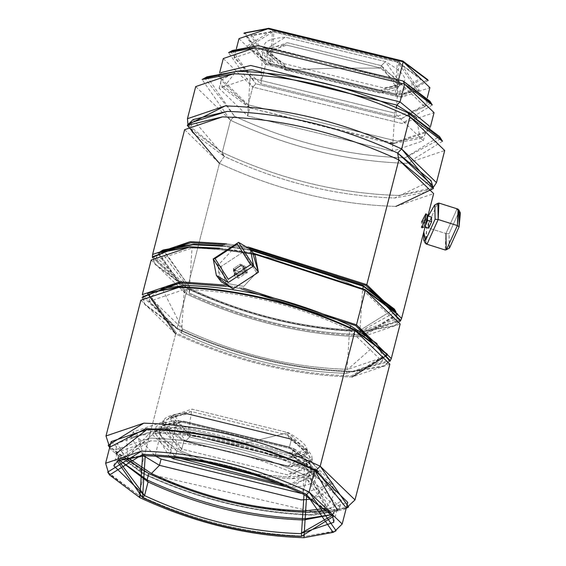 <?xml version="1.0" encoding="UTF-8"?>
<svg xmlns="http://www.w3.org/2000/svg" width="566" height="566" viewBox="0 0 566 566"><rect width="100%" height="100%" fill="white"/><g stroke="black" fill="none" stroke-linecap="round" stroke-linejoin="round"><path stroke-width="0.42" stroke-dasharray="2.83 2.12" d="M431.801 217.224L428.519 223.811L424.514 222.551L427.45 216.056L427.896 216.014M427.111 214.337L428.002 216.155L427.45 216.056L424.514 222.551L422.717 222.388L426.417 214.203L427.111 214.337L426.898 219.891L426.856 214.09L426.417 214.203L422.717 222.388L421.521 222.006L425.413 219.304L426.608 219.679L425.413 219.304L421.521 222.006L422.717 222.388L422.469 227.978L422.908 227.857L426.608 219.679L422.908 227.857L422.717 222.388L424.514 222.551L424.67 226.895L425.278 226.202L424.316 226.987L425.024 227.214M460.377 212.986L458.587 212.646L449.015 233.822L445.93 233.546L456.804 209.484L445.93 233.546L426.736 227.475L437.617 203.413L426.736 227.475L425.024 226.244L428.285 216.113L425.024 226.244L426.736 227.475L425.264 243.189M458.106 209.13L456.804 209.484M245.297 271.822L244.448 267.371L241.243 265.461L234.409 269.94L233.397 268.624L240.239 264.138L243.444 266.048L244.293 270.498L245.297 271.822L247.066 272.529L241.958 264.52L233.348 270.159L234.409 269.94L241.243 265.461L245.297 271.822L238.463 276.307L234.409 269.94L233.348 270.159L241.958 264.52L245.998 266.926L247.363 272.925L246.267 267.286L233.645 270.555L233.348 270.159L247.363 272.925L233.645 270.555L234.692 276.123L247.363 272.925L247.066 272.529L238.456 278.175L234.416 275.762L233.348 270.159L238.456 278.175L247.066 272.529L245.297 271.822L244.293 270.498L237.451 274.984L234.246 273.067L233.397 268.624L234.409 269.94L235.258 274.39L238.463 276.307L245.297 271.822M255.273 255.768L252.79 253.115L232.619 249.634L218.066 265.284L213.226 258.945L218.066 265.284L232.619 249.634L252.79 253.115M256.596 272.621L243.38 251.891L221.094 266.501L218.066 265.284L221.094 266.501L226.039 283.333L243.79 286.396L256.596 272.621L258.414 272.246L256.596 272.621L243.79 286.396L226.039 283.333L221.094 266.501L243.38 251.891L256.596 272.621M287.733 435.049L191.294 411.524L170.635 418.529L189.667 436.952L190.282 434.547L171.257 416.116L191.909 409.112L288.356 432.643L287.733 435.049L289.693 439.011L187.367 414.05L169.17 417.368L185.648 441.027L189.667 436.952L174.137 414.659L191.294 411.524L287.733 435.049L305.562 448.399L286.106 460.476L189.667 436.952L185.648 441.027C158.621 425.299 159.195 416.307 187.367 414.05L289.693 439.011C316.719 454.731 316.146 463.731 287.967 465.988L185.648 441.027L287.967 465.988L308.604 453.175L289.693 439.011L287.733 435.049L288.356 432.643L236.305 445.329L191.931 435.417L190.282 434.547L284.259 458.085L286.729 458.071C313.281 455.941 313.826 447.465 288.356 432.643L191.909 409.112L188.138 433.407L191.931 435.417L236.305 445.329L288.356 432.643L307.38 451.067L286.729 458.071L190.282 434.547L189.667 436.952L286.106 460.476L306.765 453.479L287.733 435.049M289.424 447.006L183.575 421.182L160.907 428.872L181.785 449.093L183.851 441.063L162.966 420.835L185.634 413.152L291.49 438.975L289.424 447.006L290.209 448.59L182.004 422.194L162.76 425.71L180.179 450.727L181.785 449.093L164.748 424.62L183.575 421.182L289.424 447.006L308.986 461.658L287.641 474.916L181.785 449.093L180.179 450.727C151.603 434.094 152.212 424.585 182.004 422.194L290.209 448.59C318.785 465.217 318.177 474.725 288.384 477.117L250.342 473.36L288.384 477.117L310.21 463.568L290.209 448.59L289.424 447.006L291.49 438.975L312.375 459.196L289.7 466.886L183.851 441.063L181.785 449.093L287.641 474.916L310.31 467.233L289.424 447.006M291.95 454.548L177.278 426.573L152.721 434.9L175.347 456.812L176.889 450.791L154.263 428.879L178.828 420.552L293.499 448.527L291.95 454.548L292.933 456.529L175.319 427.839L154.398 431.66L169.503 456.797L175.319 427.839L292.933 456.529C323.993 474.605 323.335 484.942 290.945 487.538L289.325 487.559L290.945 487.538L314.668 472.808L292.933 456.529L291.95 454.548L313.147 470.424L290.018 484.786L282.526 484.708L290.018 484.786L314.576 476.459L291.95 454.548L293.499 448.527L316.125 470.438L291.568 478.758L258.987 476.105L291.568 478.758C323.144 476.225 323.787 466.151 293.499 448.527L178.828 420.552C147.252 423.085 146.608 433.167 176.889 450.791L175.347 456.812L156.881 430.302L177.278 426.573L291.95 454.548M174.823 457.342L175.347 456.812L174.823 457.342M316.444 470.006L303.588 462.535L305.187 456.288L163.468 421.72L155.112 455.849L133.116 432.007L163.468 421.72L305.187 456.288L303.588 462.535L161.862 427.96L131.51 438.247L143.658 455.8L136.654 432.565L161.862 427.96L303.588 462.535L307.508 470.445C257.042 447.055 205.882 434.575 154.023 433.011L126.72 437.992L127.435 457.448L154.023 433.011C205.882 434.575 257.042 447.055 307.508 470.445L325.867 508.395L335.871 491.691L307.508 470.445L303.588 462.535L329.78 482.147L312.446 499.134L331.549 489.611L318.962 471.747M308.548 476.82C256.341 452.616 203.413 439.711 149.771 438.091L115.761 449.616L119.115 459.896L117.742 457.979L149.771 438.091C203.413 439.711 256.341 452.616 308.548 476.82L306.539 478.857C255.301 455.106 203.35 442.435 150.697 440.843L119.009 459.939L117.325 452.156L150.697 440.843C203.35 442.435 255.301 455.106 306.539 478.857L303.029 492.512C251.792 468.761 199.848 456.09 147.188 454.498L118.301 460.257L119.476 459.557L147.188 454.498C199.848 456.09 251.792 468.761 303.029 492.512L304.006 494.493L303.029 492.512L331.832 514.084L332.525 515.258L303.029 492.512L306.539 478.857L337.279 508.636L332.058 514.643L306.539 478.857L308.548 476.82L334.11 513.532L331.987 514.551L339.869 507.157L308.548 476.82L310.196 470.396L308.548 476.82M125.015 457.986L117.417 443.192L151.419 431.667C205.069 433.28 257.99 446.192 310.196 470.396L341.524 500.733L327.735 510.037L310.196 470.396C257.99 446.192 205.069 433.28 151.419 431.667L125.015 457.986M334.513 531.531L306.284 536.186C249.656 534.481 193.791 520.847 138.684 495.3L139.859 497.677L138.684 495.3C193.791 520.847 249.656 534.481 306.284 536.186L336.098 530.745M337.81 510.773L311.852 514.501C255.224 512.789 199.359 499.162 144.252 473.615L138.684 495.3L144.252 473.615C199.359 499.162 255.224 512.789 311.852 514.501L347.75 502.332M150.422 474.386L317.222 512.725C257.615 510.921 198.808 496.58 140.8 469.688L142.759 473.643C198.829 499.644 255.676 513.511 313.302 515.244L346.307 507.943L343.633 509.704L313.302 515.244C255.676 513.511 198.829 499.644 142.759 473.643L140.8 469.688L148.724 473.593M346.258 508.119L317.222 512.725L348.599 506.995M352.073 376.984C292.466 375.18 233.659 360.839 175.651 333.947L140.8 469.688L175.651 333.947C233.659 360.839 292.466 375.18 352.073 376.984L389.854 364.171M387.342 354.408L351.698 375.881C292.488 374.091 234.076 359.842 176.458 333.133L175.651 333.947L176.458 333.133C234.076 359.842 292.488 374.091 351.698 375.881L387.045 353.927M349.576 329.773L382.177 361.349L346.788 373.341C290.952 371.657 235.873 358.221 181.537 333.034L182.57 329.016C236.899 354.203 291.985 367.638 347.821 369.329L383.21 357.33L376.991 343.562L347.821 369.329C291.985 367.638 236.899 354.203 182.57 329.016L162.046 288.377L149.969 297.44L182.57 329.016L181.537 333.034L148.936 301.459L184.325 289.459C240.161 291.143 295.247 304.586 349.576 329.773L350.177 327.424L349.576 329.773C295.247 304.586 240.161 291.143 184.325 289.459L181.537 333.034C235.873 358.221 290.952 371.657 346.788 373.341L349.576 329.773M397.969 314.724L362.382 336.82C302.775 335.022 243.967 320.674 185.966 293.782L177.094 328.322L177.491 329.115C235.109 355.83 293.521 370.079 352.731 371.862L389.924 360.174L383.904 366.174L352.731 371.862C293.521 370.079 235.109 355.83 177.491 329.115L177.094 328.322C235.102 355.215 293.91 369.563 353.517 371.36L384.894 365.629L390.08 361.235L353.517 371.36C293.91 369.563 235.102 355.215 177.094 328.322L185.966 293.782C243.967 320.674 302.775 335.022 362.382 336.82L400.169 324.014M397.65 314.243L362.014 335.716C302.803 333.933 244.385 319.684 186.766 292.969L185.966 293.782L186.766 292.969C244.385 319.684 302.803 333.933 362.014 335.716L397.353 313.769M163.524 249.74L190.792 288.893L189.985 289.714L189.164 292.926L155.516 260.339L192.037 247.958C249.663 249.698 306.503 263.565 362.58 289.559L362.863 288.441L362.58 289.559L396.221 322.146L359.7 334.527C302.081 332.787 245.234 318.92 189.164 292.926L189.985 289.714C246.054 315.708 302.902 329.575 360.528 331.315L397.049 318.934L395.981 311.816L360.528 331.315C302.902 329.575 246.054 315.708 189.985 289.714L190.792 288.893C246.472 314.71 302.93 328.485 360.153 330.211L394.311 309.001L360.153 330.211C302.93 328.485 246.472 314.71 190.792 288.893L163.036 250.016M395.86 206.427C336.254 204.63 277.446 190.289 219.445 163.397L187.41 288.165L187.799 288.957C245.418 315.665 303.829 329.914 363.047 331.704L400.233 320.009L394.212 326.009L363.047 331.704C303.829 329.914 245.418 315.665 187.799 288.957L187.41 288.165C245.411 315.057 304.218 329.398 363.832 331.202L395.21 325.471L400.388 321.071L363.832 331.202C304.218 329.398 245.411 315.057 187.41 288.165L219.445 163.397C277.446 190.289 336.254 204.63 395.86 206.427L433.648 193.622M431.49 184.41L425.094 192.44L394.757 197.98C337.138 196.239 280.29 182.372 224.221 156.379L219.445 163.397L224.221 156.379C280.29 182.372 337.138 196.239 394.757 197.98L431.087 180.681M442.513 141.231L406.933 163.326C347.319 161.529 288.511 147.188 230.511 120.296L222.261 152.424L224.221 156.379L222.261 152.424C280.262 179.316 339.069 193.657 398.683 195.454L430.061 189.73L433.167 187.622L398.683 195.454C339.069 193.657 280.262 179.316 222.261 152.424L230.511 120.296C288.511 147.188 347.319 161.529 406.933 163.326L444.713 150.521M440.737 138.783L405.072 157.822C347.446 156.082 290.599 142.215 234.529 116.221L230.511 120.296L234.529 116.221C290.599 142.215 347.446 156.082 405.072 157.822L439.464 136.463M394.41 143.219L425.391 132.72L416.576 117.587L419.979 138.606L394.41 143.219L249.755 107.929L247.689 115.966L219.148 88.324L250.13 77.825L394.785 113.108L396.299 107.236L394.785 113.108L423.326 140.75L392.351 151.249L247.689 115.966L249.755 107.929L389.854 143.24M432.29 104.951L402.072 123.501L252.747 87.072L248.184 104.844L249.755 107.929L248.184 104.844L397.509 141.274L423.906 136.512L429.304 126.069L429.488 130.435L397.509 141.274L248.184 104.844L252.747 87.072L402.072 123.501L434.051 112.655M430.917 103.012L400.636 119.143L255.896 83.839L252.747 87.072L255.896 83.839L400.636 119.143L429.927 101.165M428.2 80.521L400.926 97.458L265.666 64.467L260.721 83.747L234.034 57.902L262.999 48.082L398.259 81.072L398.825 78.851L398.259 81.072L424.939 106.917L395.974 116.737L260.721 83.747L265.666 64.467L400.926 97.458L429.891 87.638M427.599 79.573L400.551 96.361L266.473 63.654L265.666 64.467L266.473 63.654L400.551 96.361L427.592 79.565M397.799 62.225L273.017 31.788L247.851 47.417L270.909 64.687L270.357 63.576L246.995 46.079L272.494 30.239L398.924 61.086L397.799 62.225L420.856 79.502L395.691 95.13L270.909 64.687L271.793 63.795L395.287 93.921L420.191 78.455L397.367 61.361L397.799 62.225L397.367 61.361L395.287 93.921L271.793 63.795L273.873 31.236L397.367 61.361L273.873 31.236L251.912 35.248L271.793 63.795L270.909 64.687L250.823 35.842L273.017 31.788L397.799 62.225L398.924 61.086L419.286 90.312L396.794 94.416L270.357 63.576L270.909 64.687L395.691 95.13L417.885 91.076L397.799 62.225M381.385 65.663L287.295 42.712L268.319 54.499L285.71 67.524L283.75 63.562L265.277 49.73L285.434 37.207L385.411 61.595L381.385 65.663L380.769 68.076L286.679 45.124L266.529 51.952L285.094 69.929L285.71 67.524L267.145 49.546L287.295 42.712L381.385 65.663L399.95 83.641L379.8 90.475L285.71 67.524L285.094 69.929C260.24 55.475 260.77 47.204 286.679 45.124L380.769 68.076L333.126 68.224L285.094 69.929L333.126 68.224L380.769 68.076C405.617 82.537 405.093 90.808 379.185 92.888L285.094 69.929L379.185 92.888L399.334 86.053L380.769 68.076L381.385 65.663L385.411 61.595L401.506 84.702L383.72 87.949L283.75 63.562L285.71 67.524L379.8 90.475L396.533 87.419L381.385 65.663M283.75 63.562L383.72 87.949C411.249 85.742 411.815 76.955 385.411 61.595L285.434 37.207C257.912 39.415 257.346 48.202 283.75 63.562M244.887 32.651L266.473 63.654L244.406 32.927M270.357 63.576L396.794 94.416L398.924 61.086L272.494 30.239L270.357 63.576M238.986 38.622L265.666 64.467L243.896 33.196M232.435 50.459L255.896 83.839L230.68 51.598M262.999 48.082L260.721 83.747L395.974 116.737L398.259 81.072L272.161 48.188M223.287 58.539L252.747 87.072L228.544 52.638M248.184 104.844L218.724 76.318L220.988 72.59L220.683 84.334L248.184 104.844M249.755 107.929L223.117 88.063L236.227 71.281L221.214 80.294L249.755 107.929M207.071 76.792L234.529 116.221L204.842 78.214M247.689 115.966L392.351 151.249L394.785 113.108L250.13 77.825L247.689 115.966M195.702 86.584L230.511 120.296L202.104 79.509M187.947 124.654L189.652 128.001L222.261 152.424L187.962 124.69M193.119 119.582L224.221 156.379L192.702 132.777L190.961 122.652M187.41 288.165L152.381 257.396L154.801 263.742L187.41 288.165M226.513 243.776L248.219 247.017L226.513 243.776M184.636 129.685L219.445 163.397M187.799 288.957L155.409 264.697L153.025 256.54L187.799 288.957M224.695 244.639L249.507 248.311L224.695 244.639M222.912 245.679L250.596 249.648L222.912 245.679M189.985 289.714L160.702 251.41L156.336 257.127L189.985 289.714M222.176 246.175L251.141 250.356L222.176 246.175M158.558 252.457L186.766 292.969L158.07 252.733M219.658 248.212L253.327 253.221L219.658 248.212M189.164 292.926C245.234 318.92 302.081 332.787 359.7 334.527L362.58 289.559C306.503 263.565 249.663 249.698 192.037 247.958L189.164 292.926M151.157 260.077L185.966 293.782L157.56 253.002M219.12 248.736L253.872 253.943L219.12 248.736M142.066 297.553L144.493 303.907L177.094 328.322L142.292 294.617M224.412 285.023L243.161 288.129L224.412 285.023M177.491 329.115L145.101 304.862L142.717 296.697L177.491 329.115M226.379 286.375L240.727 288.745L226.379 286.375M148.242 292.615L176.458 333.133L147.754 292.891M108.198 445.265L140.8 469.688L109.705 447.381M140.849 300.235L175.651 333.947M142.759 473.643L111.24 450.041L109.747 447.204L142.759 473.643M111.191 441.593L144.252 473.615L115.832 453.776M107.71 472.101L138.684 495.3L108.722 473.558M305.187 456.288L333.155 483.371L302.393 493.665L302.803 493.658L305.187 456.288M176.833 457.569L175.347 456.812L176.833 457.569M201.602 461.375L176.889 450.791L201.602 461.375M210.502 463.137L180.179 450.727L210.502 463.137M183.851 441.063L289.7 466.886C318.849 464.545 319.443 455.241 291.49 438.975L185.634 413.152C156.492 415.494 155.898 424.797 183.851 441.063M219.141 278.323L218.066 265.284L221.207 281.762M244.293 270.498L240.239 264.138L233.397 268.624L237.451 274.984L244.293 270.498M423.785 232.025L425.024 226.244L423.785 232.025M426 243.925L426.736 227.475L445.93 233.546L445.194 249.988M445.93 233.546L449.015 233.822L449.27 248.141M449.51 247.993L449.015 233.822L458.587 212.646L459.33 212.314M422.469 227.978L421.458 227.659L421.521 222.006M422.816 227.921L424.67 226.895L424.514 222.551L428.519 223.811L428.667 228.162M428.519 223.811L431.455 217.316M425.844 213.764L426.856 214.09M244.448 267.371L243.444 266.048M246.267 267.286L245.998 266.926M170.635 418.529L171.257 416.116M174.137 414.659L169.17 417.368M160.907 428.872L162.966 420.835M164.748 424.62L162.76 425.71M152.721 434.9L154.263 428.879M156.881 430.302L154.398 431.66M131.51 438.247L133.116 432.007M136.654 432.565L126.72 437.992M115.761 449.616L117.417 443.192M119.27 460.363L117.742 457.979M113.816 465.811L117.325 452.156M119.476 459.557L116.992 460.915M343.633 509.704L346.215 508.296M382.177 361.349L383.21 357.33M383.904 366.174L384.894 365.629M396.221 322.146L397.049 318.934M394.212 326.009L395.21 325.471M425.094 192.44L430.061 189.73M423.326 140.75L425.391 132.72M419.979 138.606L423.906 136.512M429.488 130.435L430.386 126.933M424.939 106.917L427.295 97.748M247.851 47.417L246.995 46.079M420.191 78.455L420.856 79.502M268.319 54.499L265.277 49.73M266.529 51.952L267.145 49.546M188.138 433.407L191.931 435.417L284.259 458.085M399.334 86.053L399.95 83.641M396.533 87.419L401.506 84.702M251.912 35.248L250.823 35.842M417.885 91.076L419.286 90.312M234.034 57.902L236.39 48.726M218.724 76.318L219.615 72.816M223.117 88.063L220.683 84.334M219.148 88.324L221.214 80.294M192.702 132.777L189.652 128.001M155.409 264.697L154.801 263.742M155.516 260.339L156.336 257.127M145.101 304.862L144.493 303.907M148.936 301.459L149.969 297.44M111.24 450.041L109.655 447.557M331.832 514.084L333.353 516.468M333.777 522.291L337.279 508.636M331.626 514.89L334.11 513.532M339.869 507.157L341.524 500.733M329.78 482.147L335.871 491.691M331.549 489.611L333.155 483.371M313.147 470.424L314.668 472.808M314.576 476.459L316.125 470.438M308.986 461.658L310.21 463.568M310.31 467.233L312.375 459.196M305.562 448.399L308.604 453.175M306.765 453.479L307.38 451.067M234.685 276.123L234.416 275.762M235.258 274.39L234.246 273.067"/><path stroke-width="0.85" d="M427.45 216.056L427.606 220.4L431.603 221.66L431.455 217.316L431.603 221.66L427.606 220.4L427.45 216.056M426.608 219.679L427.606 220.4L426.608 219.679M421.521 222.006L425.844 213.764L425.413 219.304L421.458 227.659M423.729 240.069L425.264 243.189L427.302 243.578L426 243.925L445.194 249.988L446.22 249.811L449.51 247.993L459.083 226.817L460.377 212.986L458.842 209.866L457.37 225.579L459.083 226.817L457.37 225.579L458.106 209.13L438.912 203.067L438.176 219.516L457.37 225.579L438.176 219.516L437.886 203.244L434.837 204.92L435.091 219.233L438.176 219.516L435.091 219.233L425.526 240.409L423.729 240.069L423.785 232.025L425.526 240.409L435.091 219.233L434.837 204.92M456.804 209.484L458.842 209.866M437.617 203.413L438.912 203.067M428.285 216.113L434.596 205.069L428.285 216.113M252.79 253.115L258.414 272.246L253.575 265.907L250.547 264.697L228.254 279.3L215.038 258.57L237.331 243.96L250.547 264.697L253.575 265.907L238.555 242.347L213.226 258.945L215.038 258.57L213.226 258.945L238.555 242.347L250.434 249.429L253.575 265.907L258.414 272.246L255.273 255.768L250.434 249.429M169.503 456.797L173.338 458.849L174.823 457.342L173.338 458.849L169.503 456.797M143.658 455.8L159.471 465.33L161.077 459.09L155.112 455.849L161.077 459.09L159.471 465.33L143.658 455.8M127.435 457.448L151.433 473.473L159.471 465.33L151.433 473.473L127.435 457.448M119.115 459.896L147.089 479.954L148.738 473.53L125.015 457.986L148.738 473.53L147.089 479.954L119.115 459.896M119.009 459.939L148.066 481.935L147.089 479.954L148.066 481.935L119.009 459.939M118.301 460.257L113.816 465.811L144.563 495.59L148.066 481.935L144.563 495.59L118.301 460.257M304.006 494.493C251.806 470.289 198.878 457.378 145.229 455.757L116.992 460.915L142.554 497.627L144.563 495.59L142.554 497.627L145.229 455.757C198.878 457.378 251.806 470.289 304.006 494.493L301.331 536.356C247.682 534.736 194.754 521.831 142.554 497.627C194.754 521.831 247.682 534.736 301.331 536.356L333.353 516.468L304.006 494.493M306.701 494.443L333.112 532.373L303.935 537.7C248.495 536.03 193.805 522.687 139.859 497.677L109.542 474.966L142.632 454.42C198.065 456.09 252.754 469.433 306.701 494.443L309.114 491.995L306.701 494.443C252.754 469.433 198.065 456.09 142.632 454.42L139.859 497.677C193.805 522.687 248.495 536.03 303.935 537.7L306.701 494.443M333.112 532.373L336.098 530.745L309.114 491.995L342.182 524.017L334.513 531.531M342.182 524.017L347.75 502.332L314.682 470.311L309.114 491.995L314.682 470.311L337.81 510.773M316.175 470.282L346.307 507.943L316.175 470.282L320.193 466.207L316.175 470.282C260.105 444.282 203.258 430.415 145.639 428.681C203.258 430.415 260.105 444.282 316.175 470.282M148.724 473.593L150.422 474.386M346.215 508.296L348.599 506.995L320.193 466.207L355.002 499.912L346.258 508.119M355.002 499.912L389.854 364.171L355.052 330.466L320.193 466.207L355.052 330.466L387.653 354.882L352.073 376.984M387.653 354.882L387.045 353.927L354.656 329.674L355.052 330.466L354.656 329.674L387.342 354.408M376.991 343.562L350.609 325.754L350.177 327.424L350.609 325.754L376.991 343.562M355.689 325.655L389.924 360.174L355.689 325.655L356.495 324.842L355.689 325.655L240.727 288.745L355.689 325.655M390.08 361.235L356.495 324.842L391.297 358.554L390.08 361.235M391.297 358.554L400.169 324.014L365.36 290.308L356.495 324.842L365.36 290.308L397.969 314.724L397.353 313.769L364.971 289.516L365.36 290.308L364.971 289.516L397.65 314.243M395.981 311.816L363.4 286.346L362.863 288.441L363.4 286.346L394.919 309.956L395.981 311.816M394.311 309.001L363.011 285.554L363.4 286.346L363.011 285.554L394.311 309.001L394.919 309.956M365.997 285.497L400.233 320.009L365.997 285.497L366.803 284.684L365.997 285.497L249.507 248.311L365.997 285.497M400.388 321.071L366.803 284.684L401.612 318.389L400.388 321.071M401.612 318.389L433.648 193.622L398.839 159.916L366.803 284.684L398.839 159.916L433.443 188.535L395.86 206.427M433.443 188.535L431.087 180.681L397.636 153.018L398.839 159.916L397.636 153.018L431.49 184.41M433.167 187.622L401.655 148.943L397.636 153.018L401.655 148.943L436.464 182.648L433.167 187.622M436.464 182.648L444.713 150.521L409.904 116.815L401.655 148.943L409.904 116.815L442.513 141.231L439.464 136.463L407.945 112.853L409.904 116.815L407.945 112.853L440.737 138.783M389.854 143.24L394.41 143.219M416.576 117.587L396.851 105.078L396.299 107.236L396.851 105.078L416.576 117.587M429.304 126.069L400.028 101.901L396.851 105.078L400.028 101.901L429.304 126.069M430.386 126.933L434.051 112.655L404.591 84.122L400.028 101.901L404.591 84.122L432.29 104.951L429.927 101.165L403.077 80.98L404.591 84.122L403.077 80.98L430.917 103.012M427.295 97.748L429.891 87.638L403.204 61.8L398.825 78.851L403.204 61.8L428.2 80.521L427.592 79.565L402.815 61.008L403.204 61.8L402.815 61.008L427.599 79.573M244.406 32.927L268.737 28.3L402.815 61.008L268.737 28.3L243.896 33.196L267.951 28.802L403.204 61.8L267.951 28.802L238.986 38.622L236.39 48.726M230.68 51.598L258.337 45.676L403.077 80.98L258.337 45.676L232.435 50.459L228.544 52.638L255.266 47.7L404.591 84.122L255.266 47.7L223.287 58.539L219.615 72.816M272.161 48.188L262.999 48.082M220.988 72.59L250.703 65.472L400.028 101.901L250.703 65.472L220.988 72.59M236.227 71.281L252.188 69.788L396.851 105.078L252.188 69.788L236.227 71.281M204.842 78.214L237.409 71.252C295.028 72.993 351.875 86.86 407.945 112.853C351.875 86.86 295.028 72.993 237.409 71.252L207.071 76.792L202.104 79.509L233.482 73.778C293.096 75.575 351.903 89.923 409.904 116.815C351.903 89.923 293.096 75.575 233.482 73.778L195.702 86.584L187.452 118.711L225.24 105.906C284.847 107.703 343.654 122.051 401.655 148.943C343.654 122.051 284.847 107.703 225.24 105.906L187.947 124.654M187.962 124.69L187.452 118.711M190.961 122.652L227.093 111.417C284.719 113.15 341.567 127.017 397.636 153.018C341.567 127.017 284.719 113.15 227.093 111.417L193.119 119.582L187.268 125.327L222.417 116.879C282.031 118.676 340.838 133.024 398.839 159.916C340.838 133.024 282.031 118.676 222.417 116.879L184.636 129.685L152.601 254.452L190.381 241.647L226.513 243.776L190.381 241.647L152.381 257.396L152.601 254.452M219.445 163.397L187.268 125.327M248.219 247.017L366.803 284.684L248.219 247.017M153.025 256.54L190.756 242.75L224.695 244.639L190.756 242.75L153.025 256.54M163.036 250.016L193.65 244.243L222.912 245.679L193.65 244.243L162.527 250.285L192.865 244.745L222.176 246.175L192.865 244.745L160.702 251.41L162.527 250.285M250.596 249.648L363.011 285.554L250.596 249.648M251.141 250.356L363.4 286.346L251.141 250.356M158.07 252.733L189.723 246.762L219.658 248.212L189.723 246.762L157.56 253.002L188.938 247.271L219.12 248.736L188.938 247.271L151.157 260.077L142.292 294.617L180.073 281.804L224.412 285.023L180.073 281.804L142.066 297.553M253.327 253.221L364.971 289.516L253.327 253.221M253.872 253.943L365.36 290.308L253.872 253.943M243.161 288.129L356.495 324.842L243.161 288.129M142.717 296.697L180.448 282.908L226.379 286.375L180.448 282.908L142.717 296.697M162.046 288.377L185.358 285.448C241.194 287.132 296.273 300.567 350.609 325.754C296.273 300.567 241.194 287.132 185.358 285.448L162.046 288.377M147.754 292.891L179.415 286.927C238.626 288.71 297.037 302.959 354.656 329.674C297.037 302.959 238.626 288.71 179.415 286.927L147.252 293.16L178.63 287.429C238.236 289.226 297.044 303.574 355.052 330.466C297.044 303.574 238.236 289.226 178.63 287.429L140.849 300.235L105.991 435.976L143.778 423.17C203.385 424.967 262.192 439.315 320.193 466.207C262.192 439.315 203.385 424.967 143.778 423.17L108.198 445.265L109.655 447.557M175.651 333.947L147.252 293.16M109.705 447.381L105.991 435.976M109.747 447.204L145.639 428.681L109.747 447.204M115.832 453.776L147.082 429.424C203.71 431.136 259.575 444.763 314.682 470.311C259.575 444.763 203.71 431.136 147.082 429.424L111.191 441.593L105.623 463.278L141.514 451.109C198.142 452.821 254.007 466.448 309.114 491.995C254.007 466.448 198.142 452.821 141.514 451.109L107.71 472.101L109.542 474.966M108.722 473.558L105.623 463.278M332.525 515.258L300.405 533.604C247.745 532.012 195.801 519.34 144.563 495.59C195.801 519.34 247.745 532.012 300.405 533.604L333.777 522.291L332.525 515.258M332.058 514.643L303.907 519.949C251.254 518.357 199.303 505.686 148.066 481.935C199.303 505.686 251.254 518.357 303.907 519.949L332.058 514.643M331.987 514.551L305.866 518.689C252.217 517.069 199.296 504.157 147.089 479.954C199.296 504.157 252.217 517.069 305.866 518.689L331.987 514.551M327.735 510.037L307.515 512.258C253.872 510.645 200.944 497.733 148.738 473.53C200.944 497.733 253.872 510.645 307.515 512.258L327.735 510.037M325.867 508.395L304.918 510.914C253.059 509.35 201.892 496.87 151.433 473.473C201.892 496.87 253.059 509.35 304.918 510.914L325.867 508.395M312.446 499.134L301.197 499.898L159.471 465.33L301.197 499.898L312.446 499.134M318.962 471.747L316.444 470.006M302.393 493.665L161.077 459.09L302.393 493.665M289.325 487.559L173.338 458.849L289.325 487.559M282.526 484.708L176.833 457.569L282.526 484.708M258.987 476.105L201.602 461.375L258.987 476.105M250.342 473.36L210.502 463.137L250.342 473.36M216.368 275.423L213.226 258.945L228.247 282.505L253.575 265.907L228.247 282.505L216.368 275.423L221.207 281.762L233.086 288.851L258.414 272.246L233.086 288.851L219.141 278.323M215.038 258.57L228.254 279.3L250.547 264.697L237.331 243.96L215.038 258.57M427.302 243.578L438.176 219.516L427.302 243.578M446.496 249.641L457.37 225.579L446.496 249.641M446.22 249.811L445.93 233.546M459.33 212.314L459.083 226.817L449.51 247.993M425.278 226.202L427.606 220.4L425.278 226.202M425.024 227.214L428.667 228.162L431.603 221.66L428.667 228.162L428.519 223.811M427.804 215.957L431.801 217.224"/></g></svg>
